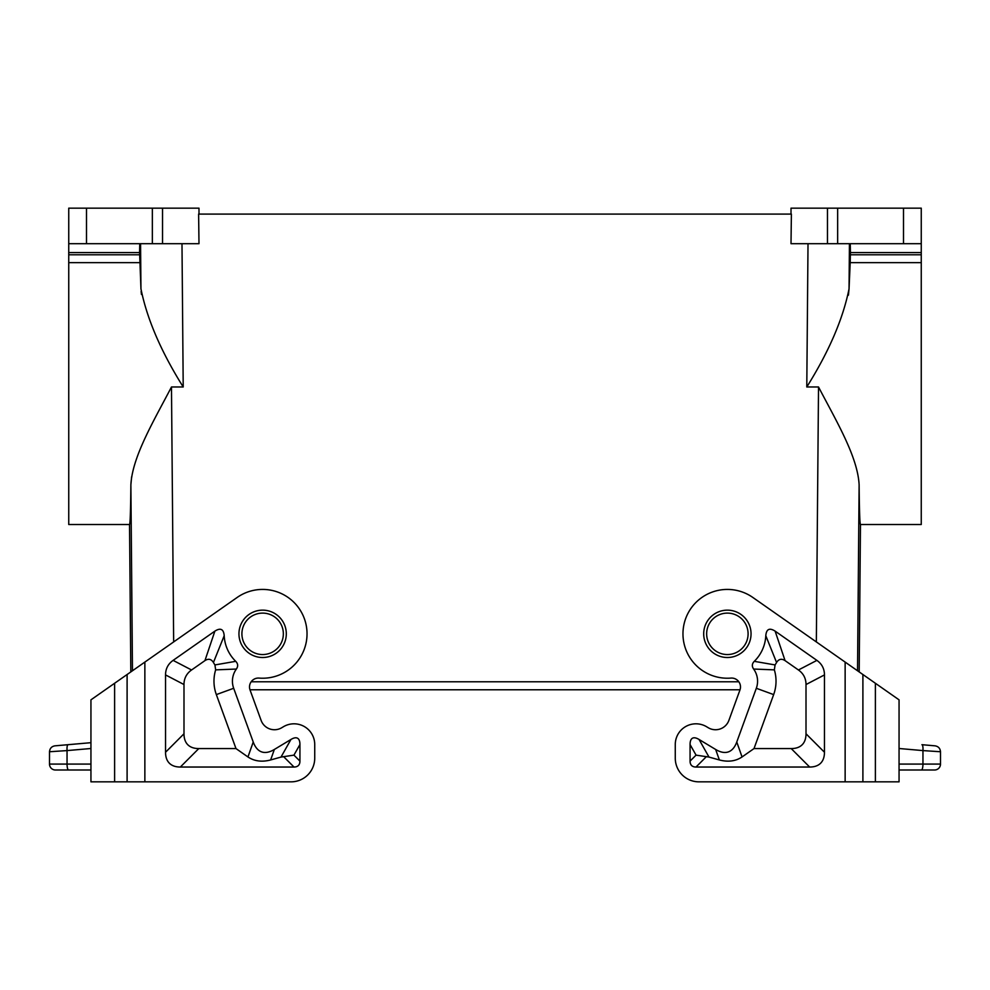 <?xml version="1.0" encoding="UTF-8"?>
<svg xmlns="http://www.w3.org/2000/svg" width="990" height="990" viewBox="0 0 990 990"><rect width="100%" height="100%" fill="white"/><g stroke="black" fill="none" stroke-linecap="round" stroke-linejoin="round"><path stroke-width="1.49" d="M251.163 681.788L738.837 681.788M921.257 252.561L850.422 252.561L850.2 262.659L921.257 262.659L921.257 208.16L791.01 208.16L791.01 214.088M675.267 758.154L675.267 744.542L675.267 758.154A23.686 23.686 0 0 0 698.952 781.84L862.896 781.84L862.896 674.524L752.833 597.453A44.402 44.402 0 0 0 684.523 622.178A44.402 44.402 0 0 0 730.905 678.088A8.885 8.885 0 0 1 739.951 689.981A8.885 8.885 0 0 0 740.025 689.783L249.975 689.783A8.885 8.885 0 0 0 250.049 689.981L261.113 720.386A14.207 14.207 0 0 0 281.803 727.699L283.326 726.784A20.716 20.716 0 0 1 314.733 744.542L314.733 758.154A23.686 23.686 0 0 1 291.048 781.84L114.617 781.84L114.617 683.261L90.944 699.843L90.944 781.84L90.944 778.363L90.944 781.84L114.617 781.84M90.944 771.73L90.944 778.363M90.944 717.75L90.944 742.686L54.908 745.841C51.604 746.435 49.809 748.403 49.5 751.744L49.5 764.082A5.915 5.915 0 0 0 55.415 769.997A5.915 5.915 0 0 1 49.5 764.082L49.5 751.744L67.048 750.593C66.862 747.091 67.196 745.124 68.062 744.69L90.944 742.686M90.944 760.963L90.944 752.091M55.415 769.997L90.944 769.997L90.944 764.082L49.5 764.082M90.944 748.502L67.048 750.593L67.048 764.082A5.915 1.534 -90 0 0 68.582 769.997L90.944 769.997M921.257 262.659L921.257 524.514L860.471 524.514L859.184 671.925M181.987 243.689L183.212 386.979C161.048 351.599 146.966 318.879 140.951 288.808L139.578 252.561L68.743 252.561L68.743 243.689L198.99 243.689L198.619 214.088L791.381 214.088L791.01 243.689L921.257 243.689M850.262 243.689L850.422 252.561M283.35 633.835A20.716 20.716 0 0 1 262.635 654.551A20.716 20.716 0 0 1 241.906 633.835A20.716 20.716 0 0 1 262.635 613.107A20.716 20.716 0 0 1 283.35 633.835M235.719 661.332L214.929 664.934A56.937 56.937 0 0 1 213.432 662.496L224.198 635.691A38.486 38.486 0 0 0 235.719 661.332C238.058 663.721 238.268 666.295 236.375 669.042A20.716 20.716 0 0 0 233.677 688.285L253.23 742.005A84.187 29.007 109.5 0 0 274.341 749.467L290.949 739.468A43.325 11.843 119.5 0 1 299.933 744.542L299.933 761.112L293.943 755.135L280.999 757.078L270.629 759.961C261.904 762.238 254.343 761.236 247.946 756.954L235.991 748.576L198.792 748.576A78.321 29.601 135 0 1 183.992 733.776L183.992 684.535L165.54 674.92L165.54 752.239A78.321 29.601 135 0 0 180.341 767.04L294.005 767.04A31.321 11.843 -135 0 0 299.933 761.112M233.677 688.285L216.34 694.596L235.991 748.576M236.375 669.042L215.647 669.871A39.179 39.179 0 0 0 216.34 694.596M214.929 664.934L215.647 669.871M183.992 684.535A77.925 35.516 -152.5 0 1 191.565 669.982L204.93 660.627L214.879 631.125C220.523 627.561 223.629 629.083 224.198 635.691M204.93 660.627C208.395 658.375 211.229 658.994 213.432 662.496M214.879 631.125L173.114 660.38A77.925 35.516 -152.5 0 0 165.54 674.92M114.617 683.261L237.167 597.453A44.402 44.402 0 0 1 305.477 622.178A44.402 44.402 0 0 1 259.095 678.088A8.885 8.885 0 0 0 250.049 689.981M261.113 720.386A14.207 14.207 0 0 0 281.803 727.699M314.733 744.542L314.733 758.154M857.526 670.762L859.122 484.803C859.37 510.692 859.815 523.92 860.471 524.514M859.122 484.803C857.687 456.774 836.364 421.134 818.52 386.979L806.788 386.979C828.952 351.599 843.035 318.879 849.049 288.808L848.418 295.193M748.093 633.835A20.716 20.716 0 0 1 727.365 654.551A20.716 20.716 0 0 1 706.65 633.835A20.716 20.716 0 0 1 727.365 613.107A20.716 20.716 0 0 1 748.093 633.835M727.365 654.551A20.716 20.716 0 0 1 706.65 633.835M675.267 744.542A20.716 20.716 0 0 1 706.674 726.784L708.197 727.699A14.207 14.207 0 0 0 728.888 720.386A14.207 14.207 0 0 1 708.197 727.699M739.951 689.981L728.888 720.386M824.46 674.92A77.925 35.516 -27.5 0 0 816.886 660.38L775.12 631.125C769.477 627.561 766.371 629.083 765.802 635.691A38.486 38.486 0 0 1 754.281 661.332C751.942 663.721 751.732 666.295 753.625 669.042A20.716 20.716 0 0 1 756.323 688.285L736.77 742.005A84.187 29.007 70.5 0 1 715.659 749.467L699.051 739.468A43.325 11.843 60.5 0 0 690.067 744.542L690.067 761.112A31.321 11.843 -45 0 0 695.995 767.04L809.659 767.04A78.321 29.601 45 0 0 824.46 752.239L824.46 674.92L806.009 684.535L806.009 733.776A78.321 29.601 45 0 1 791.208 748.576L754.009 748.576L742.054 756.954C735.657 761.236 728.096 762.238 719.371 759.961L715.659 749.467M719.371 759.961L709.001 757.078L696.057 755.135L690.067 761.112M753.625 669.042L774.353 669.871L775.071 664.934A56.937 56.937 0 0 0 776.568 662.496C778.771 658.994 781.605 658.375 785.07 660.627L798.435 669.982A77.925 35.516 -27.5 0 1 806.009 684.535M754.009 748.576L773.66 694.596A39.179 39.179 0 0 0 774.353 669.871M754.281 661.332L775.071 664.934M765.802 635.691L776.568 662.496M862.896 781.84L899.056 781.84L899.056 699.843L862.896 674.524M899.056 708.865L899.056 717.75L899.056 708.865M934.585 769.997L921.418 769.997L934.585 769.997A5.915 5.915 0 0 0 940.5 764.082L899.056 764.082M921.418 769.997L899.056 769.997L921.418 769.997A5.915 1.534 -90 0 0 922.952 764.082L922.952 750.593L899.056 748.502M921.938 744.69C922.804 745.124 923.138 747.091 922.952 750.593L940.5 751.744C940.191 748.403 938.396 746.435 935.092 745.841L921.938 744.69M940.5 751.744L940.5 764.082L940.5 751.744M131.62 476.834L130.878 484.803C130.631 510.692 130.185 523.92 129.529 524.514L68.743 524.514L68.743 252.561M130.816 671.925L129.529 524.514M132.474 670.762L130.878 484.803C132.314 456.774 153.636 421.134 171.48 386.979L183.212 386.979M68.743 243.689L68.743 208.16L198.99 208.16L198.99 214.088M139.739 243.689L139.578 252.561M850.2 262.659L849.049 288.808L849.432 243.689M141.471 294.463L141.112 291.456M827.467 208.16L827.467 243.689M837.651 208.16L837.651 243.689M850.398 254.789L921.257 254.789M903.499 208.16L903.499 243.689M290.949 739.468L280.999 757.078M270.629 759.961L274.341 749.467M253.23 742.005L247.946 756.954M191.565 669.982L173.114 660.38M299.933 744.542L293.943 755.135M165.54 752.239L183.992 733.776M180.341 767.04L198.792 748.576M294.005 767.04L283.548 756.57M144.862 662.087L144.862 781.84M127.104 674.524L127.104 781.84M816.342 641.916L818.52 386.979M173.658 641.916L171.48 386.979M808.013 243.689L806.788 386.979M727.365 657.509A23.686 23.686 0 0 1 703.692 633.835A23.686 23.686 0 0 1 727.365 610.149A23.686 23.686 0 0 1 751.051 633.835A23.686 23.686 0 0 1 727.365 657.509M845.138 781.84L845.138 662.087M696.057 755.135L690.067 744.542M706.452 756.57L695.995 767.04M791.208 748.576L809.659 767.04M775.12 631.125L785.07 660.627M816.886 660.38L798.435 669.982M756.323 688.285L773.66 694.596M736.77 742.005L742.054 756.954M806.009 733.776L824.46 752.239M709.001 757.078L699.051 739.468M875.383 781.84L875.383 683.261M139.602 254.789L68.743 254.789M86.501 243.689L86.501 208.16M152.349 243.689L152.349 208.16M162.533 243.689L162.533 208.16M139.8 262.659L68.743 262.659M262.635 610.149A23.686 23.686 0 0 0 238.949 633.835A23.686 23.686 0 0 0 262.635 657.509A23.686 23.686 0 0 0 286.308 633.835A23.686 23.686 0 0 0 262.635 610.149M140.568 243.689L140.951 288.808"/></g></svg>
